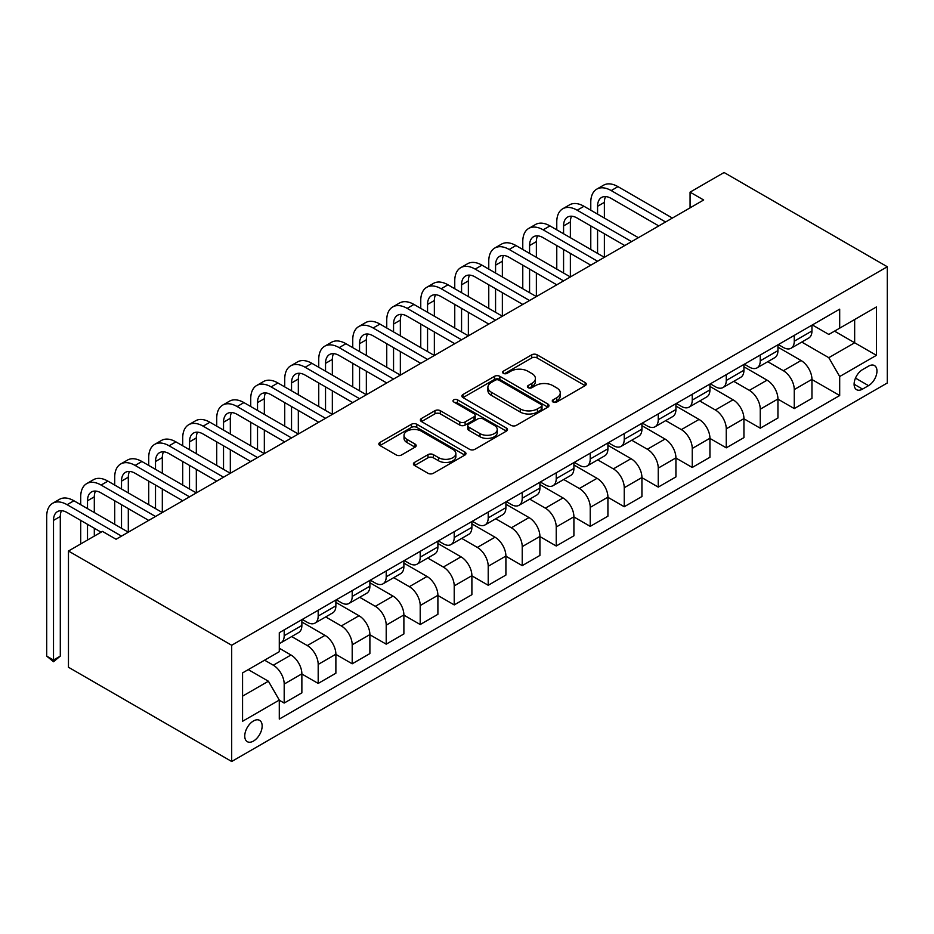 <?xml version="1.0" encoding="UTF-8"?>
<svg xmlns="http://www.w3.org/2000/svg" width="934" height="934" viewBox="0 0 934 934"><rect width="100%" height="100%" fill="white"/><g stroke="black" fill="none" stroke-linecap="round" stroke-linejoin="round"><path stroke-width="1.4" d="M553.045 402.017A2.639 1.529 0 0 0 556.781 402.017L585.151 385.637A3.771 2.183 0 0 0 586.26 384.096A3.771 2.183 0 0 0 585.151 382.555L537.085 354.803A3.771 2.183 0 0 0 531.75 354.803L503.379 371.183A2.639 1.529 0 0 0 502.597 372.269A2.639 1.529 0 0 0 503.379 373.343A2.639 1.529 0 0 0 507.115 373.343L510.781 371.23A12.084 6.982 0 0 1 527.873 371.23L531.878 373.542A12.084 6.982 0 0 1 535.416 378.468A12.084 6.982 0 0 1 531.878 383.407L528.212 385.532A2.639 1.529 0 0 0 527.43 386.606A2.639 1.529 0 0 0 528.212 387.68A2.639 1.529 0 0 0 531.948 387.68L535.614 385.567A12.084 6.982 0 0 1 552.706 385.567L556.711 387.879A12.084 6.982 0 0 1 560.248 392.805A12.084 6.982 0 0 1 556.711 397.744L553.045 399.869A2.639 1.529 0 0 0 552.263 400.943A2.639 1.529 0 0 0 553.045 402.017L553.045 399.869M253.453 741.071A12.305 7.11 120 0 0 261.497 730.225A12.305 7.11 120 0 0 259.605 720.359A12.305 7.11 120 0 0 253.453 720.966A12.305 7.11 120 0 0 245.408 731.812A12.305 7.11 120 0 0 247.3 741.678A12.305 7.11 120 0 0 253.453 741.071M414.521 462.412A3.771 2.183 0 0 0 413.412 463.953A3.771 2.183 0 0 0 414.521 465.494L428.006 473.281A3.771 2.183 0 0 0 433.353 473.281L464.852 455.091A3.771 2.183 0 0 0 465.961 453.55A3.771 2.183 0 0 0 464.852 452.009L416.786 424.258A3.771 2.183 0 0 0 411.45 424.258L379.94 442.447A3.771 2.183 0 0 0 378.83 443.989A3.771 2.183 0 0 0 379.94 445.53L396.226 454.94A3.771 2.183 0 0 0 401.573 454.94L415.058 447.152A3.771 2.183 0 0 0 416.167 445.611A3.771 2.183 0 0 0 415.058 444.07L406.979 439.412A10.099 5.838 0 0 1 404.025 435.279A10.099 5.838 0 0 1 410.259 429.897A10.099 5.838 0 0 1 421.269 431.158L452.908 449.429A10.099 5.838 0 0 1 455.862 453.55A10.099 5.838 0 0 1 449.628 458.944A10.099 5.838 0 0 1 438.618 457.672L433.353 454.636A3.771 2.183 0 0 0 428.006 454.636L414.521 462.412L414.521 465.494M887.3 266.75L724.072 172.51L690.074 192.147L703.676 199.993L116.073 539.245L102.471 531.399L68.462 551.025L231.69 645.266L887.3 266.75L887.3 382.975L231.69 761.49L231.69 645.266M511.05 425.344A3.771 2.183 0 0 0 516.397 425.344L547.896 407.142A3.771 2.183 0 0 0 549.005 405.601A3.771 2.183 0 0 0 547.896 404.06L499.842 376.32A3.771 2.183 0 0 0 494.495 376.32L462.984 394.51A3.771 2.183 0 0 0 461.886 396.051A3.771 2.183 0 0 0 462.984 397.592L511.05 425.344M454.835 402.589A2.639 1.529 0 0 1 457.508 402.963L457.508 399.822L506.38 428.041A3.771 2.183 0 0 1 507.489 429.582A3.771 2.183 0 0 1 506.38 431.123L474.869 449.312A3.771 2.183 0 0 1 469.533 449.312L421.467 421.561L421.467 418.479A3.771 2.183 0 0 0 420.358 420.02A3.771 2.183 0 0 0 421.467 421.561M421.467 418.479L434.952 410.691A3.771 2.183 0 0 1 440.288 410.691L459.785 421.946A3.771 2.183 0 0 0 465.12 421.946L474.063 416.786A3.771 2.183 0 0 0 475.173 415.245A3.771 2.183 0 0 0 474.063 413.704L453.772 401.982A2.639 1.529 0 0 1 453.002 400.908A2.639 1.529 0 0 1 454.636 399.495A2.639 1.529 0 0 1 457.508 399.822M868.527 366.163L862.549 369.619A11.932 6.888 120 0 0 854.75 380.138A11.932 6.888 120 0 0 856.583 389.688A11.932 6.888 120 0 0 862.549 389.104L868.527 385.649A11.932 6.888 120 0 0 876.326 375.129A11.932 6.888 120 0 0 874.493 365.579A11.932 6.888 120 0 0 868.527 366.163M812.358 324.939L828.808 334.442L839.689 328.161L839.689 309.154L279.289 632.703L279.289 651.699L242.571 672.9L242.571 721.281L279.289 700.08L279.289 719.087L839.689 395.537L839.689 376.53L828.808 357.687L801.757 342.066M839.689 328.161L876.419 306.959L876.419 355.329L839.689 376.53M68.462 551.025L68.462 667.25L231.69 761.49M690.074 192.147L690.074 207.85M834.529 331.138L854.657 342.766L854.657 319.521L876.419 306.959M828.808 357.687L854.657 342.766L876.419 355.329M242.571 696.145L268.408 681.225L248.281 669.608M279.289 700.231L284.193 703.057L284.193 684.062A15.388 8.885 -120 0 0 273.312 665.206L264.602 660.186M284.193 703.057L301.869 692.853L301.869 673.846A15.388 8.885 -120 0 0 290.988 655.003L279.289 648.243M301.869 674.009L318.19 683.431L318.19 664.424A15.388 8.885 -120 0 0 307.309 645.581L291.688 636.556M318.19 683.431L335.878 673.216L335.878 654.22A15.388 8.885 -120 0 0 324.997 635.365L301.869 622.021M335.878 654.372L352.2 663.794L352.2 644.787A15.388 8.885 -120 0 0 341.319 625.943L325.697 616.93M352.2 663.794L369.887 653.59L369.887 634.583A15.388 8.885 -120 0 0 359.006 615.74L335.878 602.383M369.887 634.746L386.209 644.168L386.209 625.161A15.388 8.885 -120 0 0 375.328 606.318L359.695 597.293M386.209 644.168L403.885 633.952L403.885 614.946A15.388 8.885 -120 0 0 393.004 596.102L369.887 582.758M403.885 615.109L420.207 624.531L420.207 605.524A15.388 8.885 -120 0 0 409.326 586.68L393.704 577.656M420.207 624.531L437.894 614.327L437.894 595.32A15.388 8.885 -120 0 0 427.013 576.476L403.885 563.12M437.894 595.472L454.216 604.905L454.216 585.898A15.388 8.885 -120 0 0 443.335 567.043L427.714 558.03M454.216 604.905L471.892 594.689L471.892 575.683A15.388 8.885 -120 0 0 461.011 556.839L437.894 543.483M471.892 575.846L488.213 585.268L488.213 566.261A15.388 8.885 -120 0 0 477.332 547.417L461.711 538.393M488.213 585.268L505.901 575.064L505.901 556.057A15.388 8.885 -120 0 0 495.02 537.202L471.892 523.857M505.901 556.209L522.223 565.63L522.223 546.635A15.388 8.885 -120 0 0 511.342 527.78L495.721 518.767M522.223 565.63L539.91 555.426L539.91 536.42A15.388 8.885 -120 0 0 529.029 517.576L505.901 504.22M539.91 536.583L556.232 546.005L556.232 526.998A15.388 8.885 -120 0 0 545.351 508.154L529.718 499.13M556.232 546.005L573.908 535.789L573.908 516.794A15.388 8.885 -120 0 0 563.027 497.939L539.91 484.594M573.908 516.946L590.23 526.367L590.23 507.36A15.388 8.885 -120 0 0 579.349 488.517L563.727 479.492M590.23 526.367L607.917 516.163L607.917 497.157A15.388 8.885 -120 0 0 597.036 478.313L573.908 464.957M607.917 497.308L624.239 506.742L624.239 487.735A15.388 8.885 -120 0 0 613.358 468.88L597.737 459.867M624.239 506.742L641.927 496.526L641.927 477.519A15.388 8.885 -120 0 0 631.034 458.676L607.917 445.331M641.927 477.683L658.248 487.104L658.248 468.097A15.388 8.885 -120 0 0 647.367 449.254L631.734 440.229M658.248 487.104L675.924 476.9L675.924 457.893A15.388 8.885 -120 0 0 665.043 439.038L641.927 425.694M675.924 458.045L692.246 467.467L692.246 448.472A15.388 8.885 -120 0 0 681.365 429.617L665.744 420.604M692.246 467.467L709.933 457.263L709.933 438.256A15.388 8.885 -120 0 0 699.052 419.413L675.924 406.057M709.933 438.42L726.255 447.841L726.255 428.834A15.388 8.885 -120 0 0 715.374 409.991L699.753 400.966M726.255 447.841L743.931 437.626L743.931 418.63A15.388 8.885 -120 0 0 733.05 399.775L709.933 386.431M743.931 418.782L760.253 428.204L760.253 409.197A15.388 8.885 -120 0 0 749.372 390.354L733.75 381.329M760.253 428.204L777.94 418L777.94 398.993A15.388 8.885 -120 0 0 767.059 380.15L743.931 366.793M777.94 399.145L794.262 408.578L794.262 389.571A15.388 8.885 -120 0 0 783.381 370.728L767.76 361.703M794.262 408.578L811.95 398.363L811.95 379.356A15.388 8.885 -120 0 0 801.068 360.512L777.94 347.168M778.349 344.576L783.381 347.471A15.388 8.885 -120 0 0 791.075 348.242A15.388 8.885 -120 0 0 794.262 341.19L794.262 335.388M744.34 364.202L749.372 367.109A15.388 8.885 -120 0 0 757.065 367.868A15.388 8.885 -120 0 0 760.253 360.828L760.253 355.013M710.342 383.839L715.374 386.746A15.388 8.885 -120 0 0 723.068 387.505A15.388 8.885 -120 0 0 726.255 380.465L726.255 374.651M676.333 403.465L681.365 406.372A15.388 8.885 -120 0 0 689.059 407.142A15.388 8.885 -120 0 0 692.246 400.091L692.246 394.276M642.323 423.102L647.367 426.009A15.388 8.885 -120 0 0 655.061 426.768A15.388 8.885 -120 0 0 658.248 419.728L658.248 413.914M608.326 442.739L613.358 445.635A15.388 8.885 -120 0 0 621.052 446.405A15.388 8.885 -120 0 0 624.239 439.354L624.239 433.551M574.317 462.365L579.349 465.272A15.388 8.885 -120 0 0 587.042 466.031A15.388 8.885 -120 0 0 590.23 458.991L590.23 453.177M540.319 482.002L545.351 484.909A15.388 8.885 -120 0 0 553.045 485.668A15.388 8.885 -120 0 0 556.232 478.617L556.232 472.814M506.31 501.628L511.342 504.535A15.388 8.885 -120 0 0 519.035 505.294A15.388 8.885 -120 0 0 522.223 498.254L522.223 492.44M472.3 521.265L477.332 524.172A15.388 8.885 -120 0 0 485.026 524.931A15.388 8.885 -120 0 0 488.213 517.891L488.213 512.077M438.303 540.891L443.335 543.798A15.388 8.885 -120 0 0 451.029 544.569A15.388 8.885 -120 0 0 454.216 537.517L454.216 531.703M404.294 560.528L409.326 563.436A15.388 8.885 -120 0 0 417.019 564.194A15.388 8.885 -120 0 0 420.207 557.154L420.207 551.34M370.284 580.166L375.328 583.073A15.388 8.885 -120 0 0 383.022 583.832A15.388 8.885 -120 0 0 386.209 576.78L386.209 570.978M336.287 599.791L341.319 602.699A15.388 8.885 -120 0 0 349.012 603.457A15.388 8.885 -120 0 0 352.2 596.417L352.2 590.603M302.277 619.429L307.309 622.336A15.388 8.885 -120 0 0 315.003 623.095A15.388 8.885 -120 0 0 318.19 616.055L318.19 610.241M811.95 379.519L839.689 395.537M791.075 348.242L808.762 338.026A15.388 8.885 -120 0 0 811.95 330.986L811.95 325.172M757.065 367.868L774.753 357.664A15.388 8.885 -120 0 0 777.94 350.624L777.94 344.809M723.068 387.505L740.744 377.301A15.388 8.885 -120 0 0 743.931 370.249L743.931 364.435M689.059 407.142L706.746 396.927A15.388 8.885 -120 0 0 709.933 389.887L709.933 384.072M655.061 426.768L672.737 416.564A15.388 8.885 -120 0 0 675.924 409.512L675.924 403.71M621.052 446.405L638.739 436.19A15.388 8.885 -120 0 0 641.927 429.15L641.927 423.336M587.042 466.031L604.73 455.827A15.388 8.885 -120 0 0 607.917 448.775L607.917 442.973M553.045 485.668L570.721 475.453A15.388 8.885 -120 0 0 573.908 468.413L573.908 462.599M519.035 505.294L536.723 495.09A15.388 8.885 -120 0 0 539.91 488.05L539.91 482.236M485.026 524.931L502.714 514.727A15.388 8.885 -120 0 0 505.901 507.676L505.901 501.862M451.029 544.569L468.705 534.353A15.388 8.885 -120 0 0 471.892 527.313L471.892 521.499M417.019 564.194L434.707 553.99A15.388 8.885 -120 0 0 437.894 546.939L437.894 541.136M383.022 583.832L400.698 573.616A15.388 8.885 -120 0 0 403.885 566.576L403.885 560.762M349.012 603.457L366.7 593.253A15.388 8.885 -120 0 0 369.887 586.213L369.887 580.399M315.003 623.095L332.691 612.891A15.388 8.885 -120 0 0 335.878 605.839L335.878 600.025M279.289 643.351A15.388 8.885 -120 0 0 281.006 642.732L298.682 632.516A15.388 8.885 -120 0 0 301.869 625.476L301.869 619.662M281.006 642.732A15.388 8.885 -120 0 0 284.193 635.68L284.193 629.866M268.408 681.225L279.289 700.08M554.096 402.391L556.711 400.884A12.084 6.982 0 0 0 560.248 395.946L560.248 392.805M535.416 378.468L535.416 381.609A12.084 6.982 0 0 1 531.878 386.548L529.263 388.054M585.104 385.672L537.085 357.956A3.771 2.183 0 0 0 531.75 357.956L504.43 373.717M547.849 407.177L499.842 379.461A3.771 2.183 0 0 0 494.495 379.461L463.042 397.615M541.23 406.687A2.639 1.529 0 0 0 542 405.601A2.639 1.529 0 0 0 541.23 404.527L499.036 380.173A2.639 1.529 0 0 0 495.3 380.173L491.424 382.403A12.084 6.982 0 0 0 487.887 387.341A12.084 6.982 0 0 0 491.424 392.268L520.261 408.917A12.084 6.982 0 0 0 537.354 408.917L541.23 406.687L541.23 409.828A2.639 1.529 0 0 0 542 408.742L542 405.601M487.887 387.341L487.887 390.482A12.084 6.982 0 0 0 491.424 395.409L491.424 392.268M541.23 409.828L537.354 412.057A12.084 6.982 0 0 1 520.261 412.057L491.424 395.409M421.514 421.596L434.952 413.832L434.952 410.691M475.173 415.245L475.173 418.385A3.771 2.183 0 0 1 474.063 419.926L465.12 425.087A3.771 2.183 0 0 1 459.785 425.087L440.288 413.832A3.771 2.183 0 0 0 434.952 413.832M457.508 402.963L506.333 431.146M480.006 433.621A10.099 5.838 0 0 0 491.015 434.894A10.099 5.838 0 0 0 497.25 429.5A10.099 5.838 0 0 0 494.296 425.379L483.147 418.946A3.771 2.183 0 0 0 477.811 418.946L468.856 424.106A3.771 2.183 0 0 0 467.759 425.647A3.771 2.183 0 0 0 468.856 427.188L480.006 433.621L480.006 436.762A10.099 5.838 0 0 0 491.015 438.034A10.099 5.838 0 0 0 497.25 432.64L497.25 429.5M467.759 425.647L467.759 428.788A3.771 2.183 0 0 0 468.856 430.329L468.856 427.188M480.006 436.762L468.856 430.329M455.862 453.55L455.862 456.691A10.099 5.838 0 0 1 449.628 462.085A10.099 5.838 0 0 1 438.618 460.812L433.353 457.777A3.771 2.183 0 0 0 428.006 457.777L414.568 465.529M404.025 435.279L404.025 438.42A10.099 5.838 0 0 0 406.979 442.553L406.979 439.412M415.011 447.188L406.979 442.553M464.805 455.127L416.786 427.398A3.771 2.183 0 0 0 411.45 427.398L379.998 445.565M590.778 210.208L590.778 202.351A28.849 16.66 60 0 1 596.756 189.147L603.551 185.212A28.849 16.66 60 0 1 617.981 186.648L672.387 218.054M596.756 189.147A28.849 16.66 60 0 1 611.186 190.571L665.592 221.988M658.785 225.911L611.186 198.428A19.24 11.103 -120 0 0 601.566 197.471A19.24 11.103 -120 0 0 597.573 206.286L597.573 214.131M605.582 196.584A19.24 11.103 -120 0 0 604.38 202.351L604.38 218.054M597.573 229.834L597.573 253.394M604.38 233.769L604.38 257.329L549.974 225.911L543.168 229.834L597.573 261.251M590.778 249.471L590.778 225.911M556.769 229.834L556.769 221.988A28.849 16.66 60 0 1 562.747 208.772L569.553 204.85A28.849 16.66 60 0 1 583.972 206.274L638.389 237.691M562.747 208.772A28.849 16.66 60 0 1 577.177 210.208L631.582 241.614M624.788 245.549L577.177 218.054A19.24 11.103 -120 0 0 567.557 217.108A19.24 11.103 -120 0 0 563.576 225.911L563.576 233.769M571.585 216.221A19.24 11.103 -120 0 0 570.37 221.988L570.37 237.691M563.576 249.471L563.576 273.032M570.37 253.394L570.37 276.954L515.965 245.549L509.17 249.471L563.576 280.877M556.769 269.109L556.769 245.549M590.778 265.174L543.168 237.691A19.24 11.103 -120 0 0 533.548 236.734A19.24 11.103 -120 0 0 529.566 245.549L529.566 253.394M537.575 235.847A19.24 11.103 -120 0 0 536.373 241.614L536.373 257.329M529.566 269.109L529.566 292.657M536.373 273.032L536.373 296.592L481.967 265.174L475.161 269.109L529.566 300.514M522.771 288.734L522.771 265.174M522.771 249.471L522.771 241.614A28.849 16.66 60 0 1 528.749 228.41A28.849 16.66 60 0 1 543.168 229.834M528.749 228.41L535.544 224.487A28.849 16.66 60 0 1 549.974 225.911M556.769 284.812L509.17 257.329A19.24 11.103 -120 0 0 499.55 256.371A19.24 11.103 -120 0 0 495.569 265.174L495.569 273.032M503.566 255.484A19.24 11.103 -120 0 0 502.364 261.251L502.364 276.954M495.569 288.734L495.569 312.295M502.364 292.657L502.364 316.217L447.958 284.812L441.152 288.734L495.569 320.152M488.762 308.372L488.762 284.812M488.762 269.109L488.762 261.251A28.849 16.66 60 0 1 494.74 248.047A28.849 16.66 60 0 1 509.17 249.471M494.74 248.047L501.535 244.113A28.849 16.66 60 0 1 515.965 245.549M522.771 304.437L475.161 276.954A19.24 11.103 -120 0 0 465.541 276.009A19.24 11.103 -120 0 0 461.559 284.812L461.559 292.657M469.568 275.121A19.24 11.103 -120 0 0 468.366 280.889L468.366 296.592M461.559 308.372L461.559 331.932M468.366 312.295L468.366 335.855L413.949 304.437L407.154 308.372L461.559 339.778M454.753 327.997L454.753 304.437M454.753 288.734L454.753 280.889A28.849 16.66 60 0 1 460.731 267.673A28.849 16.66 60 0 1 475.161 269.109M460.731 267.673L467.537 263.75A28.849 16.66 60 0 1 481.967 265.174M488.762 324.075L441.152 296.592A19.24 11.103 -120 0 0 431.543 295.634A19.24 11.103 -120 0 0 427.55 304.437L427.55 312.295M435.559 294.747A19.24 11.103 -120 0 0 434.357 300.514L434.357 316.217M427.55 327.997L427.55 351.558M434.357 331.932L434.357 355.492L379.951 324.075L373.145 327.997L427.55 359.415M420.755 347.635L420.755 324.075M420.755 308.372L420.755 300.514A28.849 16.66 60 0 1 426.733 287.31A28.849 16.66 60 0 1 441.152 288.734M426.733 287.31L433.528 283.376A28.849 16.66 60 0 1 447.958 284.812M454.753 343.712L407.154 316.217A19.24 11.103 -120 0 0 397.534 315.272A19.24 11.103 -120 0 0 393.553 324.075L393.553 331.932M401.55 314.384A19.24 11.103 -120 0 0 400.347 320.152L400.347 335.855M393.553 347.635L393.553 371.195M400.347 351.558L400.347 375.118L345.942 343.712L339.147 347.635L393.553 379.041M386.746 367.26L386.746 343.712M386.746 327.997L386.746 320.152A28.849 16.66 60 0 1 392.724 306.936A28.849 16.66 60 0 1 407.154 308.372M392.724 306.936L399.53 303.013A28.849 16.66 60 0 1 413.949 304.437M420.755 363.338L373.145 335.855A19.24 11.103 -120 0 0 363.524 334.897A19.24 11.103 -120 0 0 359.543 343.712L359.543 351.558M367.552 334.01A19.24 11.103 -120 0 0 366.35 339.778L366.35 355.492M359.543 367.26L359.543 390.821M366.35 371.195L366.35 394.755L311.933 363.338L305.138 367.26L359.543 398.678M352.748 386.898L352.748 363.338M352.748 347.635L352.748 339.778A28.849 16.66 60 0 1 358.714 326.573A28.849 16.66 60 0 1 373.145 327.997M358.714 326.573L365.521 322.65A28.849 16.66 60 0 1 379.951 324.075M386.746 382.975L339.147 355.492A19.24 11.103 -120 0 0 329.527 354.535A19.24 11.103 -120 0 0 325.534 363.338L325.534 371.195M333.543 353.647A19.24 11.103 -120 0 0 332.341 359.415L332.341 375.118M325.534 386.898L325.534 410.458M332.341 390.821L332.341 414.381L277.935 382.975L271.129 386.898L325.534 418.315M318.739 406.535L318.739 382.975M318.739 367.26L318.739 359.415A28.849 16.66 60 0 1 324.717 346.199A28.849 16.66 60 0 1 339.147 347.635M324.717 346.199L331.512 342.276A28.849 16.66 60 0 1 345.942 343.712M352.748 402.601L305.138 375.118A19.24 11.103 -120 0 0 295.518 374.172A19.24 11.103 -120 0 0 291.536 382.975L291.536 390.821M299.545 373.285A19.24 11.103 -120 0 0 298.331 379.041L298.331 394.755M291.536 406.535L291.536 430.095M298.331 410.458L298.331 434.018L243.926 402.601L237.131 406.535L291.536 437.941M284.73 426.161L284.73 402.601M284.73 386.898L284.73 379.041A28.849 16.66 60 0 1 290.707 365.836A28.849 16.66 60 0 1 305.138 367.26M290.707 365.836L297.514 361.913A28.849 16.66 60 0 1 311.933 363.338M318.739 422.238L271.129 394.755A19.24 11.103 -120 0 0 261.508 393.798A19.24 11.103 -120 0 0 257.527 402.601L257.527 410.458M265.536 392.91A19.24 11.103 -120 0 0 264.334 398.678L264.334 414.381M257.527 426.161L257.527 449.721M264.334 430.095L264.334 453.644L209.928 422.238L203.122 426.161L257.527 457.578M250.732 445.798L250.732 422.238M250.732 406.535L250.732 398.678A28.849 16.66 60 0 1 256.71 385.473A28.849 16.66 60 0 1 271.129 386.898M256.71 385.473L263.505 381.539A28.849 16.66 60 0 1 277.935 382.975M284.73 441.875L237.131 414.381A19.24 11.103 -120 0 0 227.511 413.435A19.24 11.103 -120 0 0 223.53 422.238L223.53 430.095M231.527 412.548A19.24 11.103 -120 0 0 230.324 418.315L230.324 434.018M223.53 445.798L223.53 469.358M230.324 449.721L230.324 473.281L175.919 441.875L169.112 445.798L223.53 477.204M216.723 465.424L216.723 441.875M216.723 426.161L216.723 418.315A28.849 16.66 60 0 1 222.701 405.099A28.849 16.66 60 0 1 237.131 406.535M222.701 405.099L229.495 401.176A28.849 16.66 60 0 1 243.926 402.601M250.732 461.501L203.122 434.018A19.24 11.103 -120 0 0 193.501 433.061A19.24 11.103 -120 0 0 189.52 441.875L189.52 449.721M197.529 432.173A19.24 11.103 -120 0 0 196.327 437.941L196.327 453.644M189.52 465.424L189.52 488.984M196.327 469.358L196.327 492.918L141.91 461.501L135.115 465.424L189.52 496.841M182.714 485.061L182.714 461.501M182.714 445.798L182.714 437.941A28.849 16.66 60 0 1 188.691 424.737A28.849 16.66 60 0 1 203.122 426.161M188.691 424.737L195.498 420.814A28.849 16.66 60 0 1 209.928 422.238M216.723 481.138L169.112 453.644A19.24 11.103 -120 0 0 159.504 452.698A19.24 11.103 -120 0 0 155.511 461.501L155.511 469.358M163.52 451.811A19.24 11.103 -120 0 0 162.318 457.578L162.318 473.281M155.511 485.061L155.511 508.621M162.318 488.984L162.318 512.544L107.912 481.138L101.105 485.061L155.511 516.479M148.716 504.699L148.716 481.138M148.716 465.424L148.716 457.578A28.849 16.66 60 0 1 154.694 444.362A28.849 16.66 60 0 1 169.112 445.798M154.694 444.362L161.489 440.439A28.849 16.66 60 0 1 175.919 441.875M182.714 500.764L135.115 473.281A19.24 11.103 -120 0 0 125.495 472.324A19.24 11.103 -120 0 0 121.513 481.138L121.513 488.984M129.511 471.437A19.24 11.103 -120 0 0 128.308 477.204L128.308 492.918M121.513 504.699L121.513 528.247M128.308 508.621L128.308 532.182L73.903 500.764L67.108 504.699L121.513 536.104M114.707 524.324L114.707 500.764M114.707 485.061L114.707 477.204A28.849 16.66 60 0 1 120.684 464A28.849 16.66 60 0 1 135.115 465.424M120.684 464L127.491 460.077A28.849 16.66 60 0 1 141.91 461.501M148.716 520.401L101.105 492.918A19.24 11.103 -120 0 0 91.485 491.961A19.24 11.103 -120 0 0 87.504 500.764L87.504 508.621M95.513 491.074A19.24 11.103 -120 0 0 94.311 496.841L94.311 512.544M87.504 524.324L87.504 540.027M94.311 528.259L94.311 536.104M80.709 543.962L80.709 520.401M80.709 504.699L80.709 496.841A28.849 16.66 60 0 1 86.675 483.637A28.849 16.66 60 0 1 101.105 485.061M86.675 483.637L93.482 479.702A28.849 16.66 60 0 1 107.912 481.138M101.105 532.182L67.108 512.544A19.24 11.103 -120 0 0 57.488 511.599A19.24 11.103 -120 0 0 53.507 520.401L53.507 660.034L60.301 656.1L60.301 516.479L53.507 520.401M61.504 510.711A19.24 11.103 -120 0 0 60.301 516.479M60.301 656.1L53.507 661.751L46.7 656.1L46.7 516.479A28.849 16.66 60 0 1 52.678 503.263A28.849 16.66 60 0 1 67.108 504.699M52.678 503.263L59.472 499.34A28.849 16.66 60 0 1 73.903 500.764M46.7 656.1L53.507 660.034L53.507 661.751M273.312 665.206L290.988 655.003M307.309 645.581L324.997 635.365M341.319 625.943L359.006 615.74M375.328 606.318L393.004 596.102M409.326 586.68L427.013 576.476M443.335 567.043L461.011 556.839M477.332 547.417L495.02 537.202M511.342 527.78L529.029 517.576M545.351 508.154L563.027 497.939M579.349 488.517L597.036 478.313M613.358 468.88L631.034 458.676M647.367 449.254L665.043 439.038M681.365 429.617L699.052 419.413M715.374 409.991L733.05 399.775M749.372 390.354L767.059 380.15M783.381 370.728L801.068 360.512M794.262 341.19L811.95 330.986M794.262 389.571L811.95 379.356M760.253 409.197L777.94 398.993M760.253 360.828L777.94 350.624M726.255 428.834L743.931 418.63M726.255 380.465L743.931 370.249M692.246 448.472L709.933 438.256M692.246 400.091L709.933 389.887M658.248 468.097L675.924 457.893M658.248 419.728L675.924 409.512M624.239 487.735L641.927 477.519M624.239 439.354L641.927 429.15M590.23 507.36L607.917 497.157M590.23 458.991L607.917 448.775M556.232 526.998L573.908 516.794M556.232 478.617L573.908 468.413M522.223 546.635L539.91 536.42M522.223 498.254L539.91 488.05M488.213 566.261L505.901 556.057M488.213 517.891L505.901 507.676M454.216 585.898L471.892 575.683M454.216 537.517L471.892 527.313M420.207 605.524L437.894 595.32M420.207 557.154L437.894 546.939M386.209 625.161L403.885 614.946M386.209 576.78L403.885 566.576M352.2 644.787L369.887 634.583M352.2 596.417L369.887 586.213M318.19 664.424L335.878 654.22M318.19 616.055L335.878 605.839M284.193 684.062L301.869 673.846M284.193 635.68L301.869 625.476M855.486 378.107L868.527 385.649M854.108 384.224L862.549 389.104M556.711 400.884L556.711 397.744M528.212 387.68L528.212 385.532M531.878 386.548L531.878 383.407M503.379 373.343L503.379 371.183M531.75 357.956L531.75 354.803M537.085 357.956L537.085 354.803M585.151 385.637L585.151 382.555M462.984 397.592L462.984 394.51M494.495 379.461L494.495 376.32M499.842 379.461L499.842 376.32M547.896 407.142L547.896 404.06M520.261 412.057L520.261 408.917M537.354 412.057L537.354 408.917M440.288 413.832L440.288 410.691M459.785 425.087L459.785 421.946M465.12 425.087L465.12 421.946M474.063 419.926L474.063 416.786M506.38 431.123L506.38 428.041M428.006 457.777L428.006 454.636M433.353 457.777L433.353 454.636M438.618 460.812L438.618 457.672M415.058 447.152L415.058 444.07M379.94 445.53L379.94 442.447M411.45 427.398L411.45 424.258M416.786 427.398L416.786 424.258M464.852 455.091L464.852 452.009M617.981 186.648L611.186 190.571M604.38 202.351L597.573 206.286M583.972 206.274L577.177 210.208M570.37 221.988L563.576 225.911M536.373 241.614L529.566 245.549M502.364 261.251L495.569 265.174M468.366 280.889L461.559 284.812M434.357 300.514L427.55 304.437M400.347 320.152L393.553 324.075M366.35 339.778L359.543 343.712M332.341 359.415L325.534 363.338M298.331 379.041L291.536 382.975M264.334 398.678L257.527 402.601M230.324 418.315L223.53 422.238M196.327 437.941L189.52 441.875M162.318 457.578L155.511 461.501M128.308 477.204L121.513 481.138M94.311 496.841L87.504 500.764"/></g></svg>
